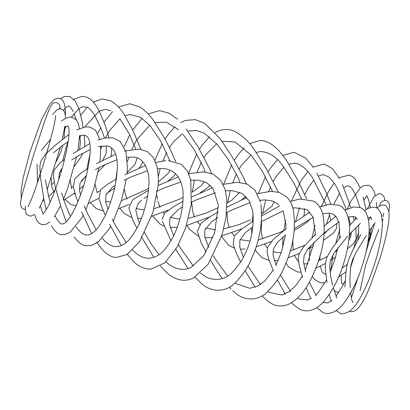 <?xml version="1.0" encoding="UTF-8"?>
<svg xmlns="http://www.w3.org/2000/svg" width="410" height="410" viewBox="0 0 410 410"><rect width="100%" height="100%" fill="white"/><g stroke="black" fill="none" stroke-linecap="round" stroke-linejoin="round"><path stroke-width="0.61" d="M250.131 202.53L230.994 210.361L226.494 212.662M217.935 217.474L211.642 221.718L204.774 230.041L204.831 237.257L208.787 247.353M213.333 255.789L215.301 259.115L227.704 276.12M232.731 290.628L234.397 292.099C243.412 301.063 257.859 301.268 266.879 292.356C275.453 284.079 281.86 274.182 286.098 262.666C293.678 244.944 296.035 227.089 293.165 209.095C291.966 204.088 289.624 199.87 286.144 196.451L278.995 192.346L270.574 191.367L257.408 193.735M260.017 200.28L264.845 199.916L272.404 200.946L278.682 204.59M235.068 282.982L235.904 283.592L249.705 288.286L257.757 286.077L264.87 280.927L273.301 270.077M276.012 265.188L281.731 251.171L285.38 235.135M285.908 229.477L285.98 224.726L283.079 210.725M230.953 288.912L229.303 287.2M222.307 278.636L217.192 271.205L210.663 260.417M206.086 252.176L201.125 242.525L197.353 231.291L201.12 223.178L209.028 217.408L218.412 211.857M226.863 207.188L246.912 197.492M283.172 210.832L261.39 221.559M252.801 226.95L245.528 232.47L239.891 240.07L239.768 247.23L243.432 257.352M247.85 266.008L260.575 284.714M267.838 291.433L269.365 292.448L281.844 295.01L289.516 291.474L296.322 284.955L302.534 275.725M262.01 295.835L266.013 299.71L270.195 302.785C275.699 306.367 281.685 306.926 288.163 304.456C303.226 297.44 311.882 279.215 317.724 263.061C323.69 246.963 325.489 231.137 323.126 215.583C321.763 209.223 318.708 204.431 313.968 201.207L300.028 198.978L290.116 201.474M292.889 208.085L295.015 207.767L306.982 209.7L312.938 216.962L315.213 231.952L314.993 235.847M305.245 270.497L314.239 241.895M279.851 205.774L261.708 215.834M253.247 221.159L240.931 229.641L234.453 235.893L233.141 244.304L236.104 252.647L240.67 262.205M245.088 270.708L255.22 287.354M313.317 217.305L294.39 228.534M285.667 234.909L277.58 242.166L273.496 248.706L273.111 255.389L276.186 265.624M280.353 274.859L290.562 291.418M297.583 298.075L299.274 299.049L307.592 299.971L311.328 298.383M291.592 302.713L294.129 305.26L299.659 309.135C302.534 310.636 305.67 311.149 309.058 310.672C314.624 309.55 319.703 306.321 324.305 300.991C333.161 289.87 339.644 277.216 343.754 263.03C347.009 252.837 348.92 242.658 349.489 232.496C349.832 226.264 349.166 220.565 347.495 215.399C345.861 210.648 343.18 207.301 339.465 205.354L329.174 204.206L319.749 207.111M322.67 213.846L328.471 213.113L333.033 214.148L336.323 216.921L338.947 222.804L339.711 234.868L339.408 238.456M315.746 295.036L318.565 292.069L326.585 279.799M330.065 272.471L334.709 259.945L337.927 247.655M309.934 212.165L294.646 222.353M286.149 228.734L273.465 239.225L267.346 247.63L267.146 253.057L269.232 260.519L273.327 270.697M277.416 279.805L285.293 294.303M339.27 221.672L324.156 232.988M323.295 233.71L307.772 248.962L304.117 255.64L303.538 262.072L305.65 271.861M309.33 282.162L316.356 295.958M322.901 302.503L327.631 302.923L332.095 300.335M316.71 307.628L323.039 312.481C325.955 313.973 329.553 313.783 333.827 311.907C337.784 309.842 341.474 306.511 344.887 301.909C352.62 290.71 358.514 278.272 362.558 264.609C365.771 254.569 367.872 244.632 368.856 234.786C369.702 226.709 368.979 219.832 366.683 214.163C365.172 210.914 363.111 208.731 360.503 207.609L353.553 206.999L344.959 210.274M348.069 217.213L350.078 216.623L354.727 216.705L356.234 217.787L357.341 219.452M336.046 296.22L342.775 285.637L345.276 280.583M350.427 268.017L354.348 255.743M357.848 240.075L358.483 235.36L358.699 224.875M335.831 216.321L324.341 225.992M315.818 234.013L303.087 247.343L298.798 254.666L298.295 259.525L299.331 266.023L302.59 277.462M306.05 287.63L310.841 298.654M360.354 223.394L349.397 234.274M347.685 236.155L334.252 252.734L330.537 260.237L329.655 266.218L330.675 276.355L332.618 285.36M333.294 287.938L336.866 298.106M336.22 310.519L340.018 313.163C341.207 314.485 344.292 313.911 349.274 311.451C352.118 309.406 354.87 306.388 357.525 302.395C363.706 292.473 368.764 281.491 372.705 269.447C378.486 253.226 381.736 237.851 382.453 223.322L381.285 214.317C379.209 209.787 377.384 207.552 375.806 207.609L373.131 207.117L368.344 208.295L364.49 210.622M367.985 217.859L370.799 217.018L371.701 219.914M356.398 217.971L349.438 225.823M350.678 293.073L354.588 285.263M369.005 242.141L371.562 227.601M341.017 236.355L331.536 249.213L326.693 257.685L325.289 264.03L325.417 270.113L327.001 282.567M329.286 294.508L331.152 301.078M375.232 222.497L369.087 231.25M366.32 235.478L356.638 251.412L352.784 259.166L350.796 265.731L349.935 277.965L350.263 287.907M350.668 292.94L351.59 299.069L352.733 302.611M349.704 311.144L350.13 311.313C350.883 312.071 352.784 311.733 355.829 310.308C360.267 306.921 365.049 298.829 370.168 286.026L379.752 258.956C383.212 247.958 385.907 237.431 387.834 227.371C389.075 220.898 389.423 215.619 388.875 211.539C387.035 206.696 385.59 204.605 384.544 205.256L382.781 204.964L379.44 205.979L376.882 208.126M381.577 215.347L382.099 214.994M370.553 216.998L368.534 220.38M360.79 234.448L353.266 249.116L348.684 259.412L346.737 266.638L345.871 273.224L344.902 287.02M383.14 219.012L382.376 220.826M378.845 229.472L371.091 249.244L365.5 265.624L360.052 290.782M358.545 300.832L358.53 301.34M388.823 211.258L389.5 207.373L389.315 203.878L387.727 201.418L386.24 200.608L384.862 200.408L382.161 201.32L380.752 202.796L379.445 205.974M367.842 242.797L370.758 233.413M379.926 204.923L379.686 205.835M374.335 224.219L365.848 252.688M358.448 276.273L351.56 297.265M383.647 213.113L383.099 216.762M382.484 220.565L382.392 221.123M367.35 208.798L374.11 196.564L379.035 193.674L380.746 193.843L382.274 194.586L384.139 197.031L384.785 200.408M369.912 235.36L370.968 232.116M353.681 248.27L358.776 231.922M376.313 202.448L376.81 208.085M338.675 292.607L335.329 291.397L333.94 290.183M347.203 209.131L350.878 201.207L360.39 187.688L363.347 185.786L368.226 185.228L370.358 186.191L371.998 187.698L374.386 192.167L375.299 195.37M343.903 283.438L342.007 283.992M341.991 283.976L341.602 283.187L341.094 275.346M349.161 237.246L350.406 233.187M355.142 219.304L355.854 217.418M363.916 199.906L366.858 196.057M330.624 271.159L333.12 254.548M335.739 243.325L339.793 229.292M366.755 195.754L366.509 195.652C366.068 195.027 368.19 196.467 370.117 206.276L370.348 207.532M363.173 196.99L366.002 209.592M369.4 230.784L369.969 235.945M346.019 271.768L338.629 276.97M324.935 282.808L320.148 282.695L314.46 279.42L312.333 276.325M338.645 178.514L340.09 177.433L349.13 175.131L352.569 176.623L355.393 179.232L360.205 187.841M325.873 274.521L322.275 272.342L320.225 266.187M319.851 260.222L320.046 255.64M326.503 224.05L329.599 214.748M333.96 203.929L339.7 193.146M343.852 187.959L346.23 186.227L348.495 185.848L350.335 186.847C352.436 188.636 354.604 192.408 356.833 198.163L359.821 207.342M309.304 260.739L309.709 252.396L310.544 245.677M311.969 237.79L314.998 225.423M321.425 206.425L328.005 192.392L334.14 183.101M353.123 259.919L352.2 260.673M347.162 264.547L342.089 268.058M342.463 184.679L348.5 200.864L350.642 207.742M353.128 216.331L354.204 220.329M355.895 227.54L356.193 239.071L353.487 243.555L347.393 248.942M335.549 257.178L330.491 260.401M325.335 263.456L315.818 268.263M300.981 272.173L297.383 271.948L288.614 267.033L285.98 262.969M312.712 167.234L324.146 163.974L332.5 168.653L339.224 178.058M298.516 261.8L294.426 255.517M293.145 250.049L292.817 239.906M295.507 221.728L299.52 207.578M304.732 194.56L308.52 187.385L313.916 179.913M318.462 176.115L321.02 175.024L324.264 174.829L329.045 177.233C332.013 179.821 334.796 183.588 337.394 188.528L344.431 204.605L346.204 209.618M282.659 248.111L282.951 237.103M258.059 240.045L279.722 232.511L283.756 230.594L285.673 220.37M291.423 201.033L301.109 180.6L307.864 171.534M308.151 263.804L303.743 263.886M348.572 217.044L350.499 224.562M351.401 232.132L350.683 236.79L348.802 240.496M337.307 250.464L334.591 252.227M327.149 256.619L318.483 260.801M316.802 173.092L325.601 191.224L330.793 203.995M334.893 215.388L335.303 216.726M336.8 223.281L336.441 228.621L333.32 233.259L323.341 240.393M313.455 246.123L307.459 249.377M299.223 253.426L287.871 257.967M278.293 260.345L274.403 260.729M282.582 155.467L294.047 152.243L305.798 158.198L313.045 166.998M281.265 252.606L277.283 252.596L272.947 251.714M267.248 248.009L264.568 244.196M262.549 238.953L261.436 232.593L261.477 221.513M262.492 213.63L265.747 199.921M268.652 191.485L270.605 186.811M273.188 181.492L276.125 176.438L283.915 167.213M288.85 164.169L294.81 163.185C300.602 163.785 306.521 168.664 312.579 177.832L326.191 204.851M269.211 260.458L262.185 257.813L256.686 252.119L255.184 249.382M251.73 233.567L251.704 227.699M252.088 221.907L253.093 214.399M258.418 193.443L265.46 176.715M268.068 171.99L270.159 168.643L277.416 159.633M329.143 213.149L330.701 220.426M328.656 229.298L324.079 234.007M304.804 245.318L290.131 250.966M249.572 143.761L259.207 140.599C269.683 139.661 279.312 149.747 286.949 161.227L298.019 180.641L306.639 198.799M310.185 218.853L307.572 221.897L299.613 227.319L294.231 230.317M271.118 241.592L255.999 246.979M240.05 239.609L249.869 241.085M245.129 249.029L240.234 249.121M234.402 235.965L231.814 232.844M229.221 227.724L227.652 221.83L226.961 212.416M227.734 202.704L230.271 190.578M232.865 182.486L236.462 173.989M239.102 169.017L241.587 165.056L251.038 155.062M256.178 152.428L260.56 151.551C269.098 151.951 276.719 156.953 283.428 166.562L294.129 183.506L301.504 198.804M234.264 248.111L228.698 245.39L221.543 236.437M223.64 184.182L231.629 165.03M234.269 160.397L238.584 154.063L244.14 147.887M304.476 208.495L304.21 214.62L303.605 216.116M215.147 132.625L216.352 131.969C222.379 128.863 228.493 128.663 234.684 131.369C242.515 135.705 249.039 141.773 254.246 149.578L266.592 169.217L278.354 192.162M223.696 228.944L239.184 224.562L250.474 219.832M215.506 229.764L205.584 228.119M199.808 224.506L197.523 222.025M194.555 217.013L192.869 212.062L191.619 202.135M192.152 192.259L194.571 179.99M197.056 172.144L201.305 162.37M203.995 157.573L206.153 154.293L216.711 143.751M209.5 136.781L202.027 145.335L199.388 149.296M196.718 153.909L188.538 173.312M186.97 225.423L189.251 229.175L198.486 236.314M204.959 237.769L213.021 237.615M222.071 141.25L235.243 142.029L251.197 155.252L262.508 171.575L272.476 191.357M274.085 201.582L272.05 206.051L261.724 214.076M221.692 235.975L242.054 228.785M180.784 122.549L185.581 120.396L195.401 119.623L204.59 123.364L220.129 138.631L232.562 157.46L243.197 176.818L246.313 183.757M188.533 218.34L205.646 213.277L218.458 207.619M227.027 203.109L231.583 200.336L239.794 192.3M179.805 219.181L170.278 217.443M164.308 213.477L163.165 212.247M160.013 207.347L157.85 201.038M154.898 160.361L162.227 143.746M164.984 139.057L168.792 133.578L175.014 126.772M152.663 216.008L160.166 224.219L163.749 225.987M170.191 227.381L177.212 227.278M157.481 199.209L156.989 195.36M158.352 176.192L160.208 168.669M162.826 160.956L166.721 152.335M169.438 147.579L173.573 141.742L182.429 133.67M187.821 131.154L196.205 130.385L204.175 133.158L217.29 144.407L228.534 159.879L238.256 177.919L239.881 182.378M245.764 196.262L242.023 199.614M209.874 216.875L186.437 225.561M183.183 134.516L194.007 149.399L203.739 167.844L205.118 171.995M204.482 181.625L201.187 185.725L192.1 192.29M183.121 197.338L179.785 199.05L153.986 208.777M144.335 209.838L138.739 209.115L136.002 208.172M131.728 217.592L123.933 213.287L119.961 208.27M115.856 179.411L117.26 169.863M124.102 146.775L129.729 134.895M132.655 129.96L142.198 118.29M148.077 113.908L159.623 110.649L169.243 113.247L177.443 119.207M137.606 218.402L141.424 218.279M127.074 199.178L124.932 192.674L124.409 189.384M127.423 161.642L128.817 157.148M131.789 149.409L136.54 140.071L149.712 125.193M154.975 122.539L166.491 122.236L178.524 129.714M186.094 128.853L198.076 147.031L209.91 169.284L211.57 173.425M210.274 185.238L208.926 186.617L199.988 192.992M168.156 210.089L151.664 216.296M124.999 115.758L129.929 114.472L140.727 117.316L150.357 126.008L160.869 141.337L169.842 160.643M170.027 170.14L168.582 172.876L158.378 182.04M148.604 188.246L145.596 189.989L121.37 200.705M110.556 202.181L105.606 201.254M103.469 210.96L96.124 208.541L90.333 202.632M85.926 176.772L86.003 175.752M86.746 169.335L90.036 154.114M97.754 133.414L100.747 127.592M104.027 122.139L112.499 111.684M118.49 107.036L129.791 103.735L139.871 106.974C145.212 110.582 149.804 115.154 153.642 120.683L164.523 138.201L169.279 147.272L175.803 161.637M97.175 192.869L95.084 184.331M100.778 149.014L101.931 145.945M105.472 137.945L109.588 130.611L120.012 118.68M175.67 173.773L173.835 176.039L167.972 181.005M129.206 204.446L118.659 208.716M119.889 118.777L129.406 134.249L135.684 149.03M137.15 158.045L135.085 164.225L127.131 172.636M99.866 190.906L96.955 192.346M76.122 205.825L70.633 204.395L65.123 199.475M60.921 172.502L61.285 169.243M62.694 160.792L66.184 147.185L67.988 141.706M80.796 115.246L87.176 107.256M93.362 102.126L102.069 98.943L110.392 100.609C115.927 103.827 120.525 108.455 124.184 114.492L132.83 130.329L140.881 149.307M75.189 194.355L74.246 193.417M71.637 188.682L70.289 180.461M79.458 138.59L80.785 135.531M85.136 126.956L86.018 125.46L99.21 111.11M99.251 111.084L105.334 109.367L110.797 110.71M142.839 161.74L140.21 166.716L138.985 168.156M114.569 188.041L106.451 193.648M98.964 198.261L88.657 203.324M94.341 114.713L101.27 128.899L104.509 138.119M106.328 145.873L106.072 153.74L102.608 160.402M86.105 176.623L81.385 180.497M73.282 186.463L71.345 187.734M73.851 99.235L82.323 96.288L87.017 97.267C90.718 98.477 94.715 102.93 99.01 110.623L105.032 124.906L109.121 137.591M94.162 114.431C90.917 109.88 88.473 107.43 86.817 107.087L82.512 106.805L78.94 108.66M54.233 192.326L51.67 186.857L51.306 177.827M64.088 130.734L66.179 126.306M71.401 117.152L78.884 108.701M111.551 147.928L111.443 154.508L110.849 156.333M105.273 164.446L98.118 171.939M83.568 185.72L79.381 189.323M74.774 193.018L63.878 200.136M74.041 113.529L76.132 119.551M79.812 135.782L80.406 141.875L79.591 149.368M59.67 176.577L58.686 177.622M54.181 182.214L51.378 184.869M60.367 98.61L64.683 96.386L70.038 96.586L75.266 100.978L79.15 109.301L82.225 122.144L83.102 127.346M73.272 111.751C71.53 108.276 70.141 106.395 69.116 106.113L68.475 106.036L66.574 107.025L65.154 108.337M42.727 200.967L44.07 200.172M39.114 177.638L39.324 176.336M63.453 110.357L64.662 108.881M84.219 135.238L84.819 142.316L84.747 146.303M82.912 153.15L80.596 157.399L74.348 166.404M54.945 190.43L48.723 196.595M21.258 198.486L21.053 191.198L23.119 177.935L30.063 151.664L41.543 119.843L49.507 104.57L54.151 99.507L57.764 98.144L59.942 98.441C60.998 98.918 64.857 99.656 65.313 110.659L65.395 114.59M58.994 108.973L60.152 107.492M64.949 126.931L64.057 137.996M62.92 145.207L60.516 152.592L56.406 161.463M25.292 209.336L23.841 209.136C21.868 208.685 20.756 206.794 20.5 203.462C20.679 200.915 21.474 196.995 22.888 191.706L32.764 157.691L43.137 125.711C45.71 118.141 47.98 112.155 49.943 107.758L52.131 104.13C53.377 102.792 55.001 102.305 57.01 102.679L59.363 104.447L60.167 107.077L59.896 108.891M37.484 182.235L40.113 173.809M46.474 153.273L49.046 144.93M25.369 205.892C25.072 215.87 27.352 214.256 29.33 215.901L30.975 216.075L34.778 214.379M65.61 118.362L64.831 112.478L63.324 110.234L61.285 109.086L59.711 108.896L56.887 109.772L52.541 114.636M28.023 206.66L31.037 200.316C33.712 193.576 36.475 185.797 39.324 176.987C44.808 160.336 49.533 143.91 53.51 127.72C55.114 120.238 55.796 116.153 55.56 115.471M39.304 208.136L43.757 198.517M47.155 189.748L60.362 147.123M62.253 139.405L64.872 126.106M34.983 215.235C36.818 221.861 39.134 223.224 39.862 223.65L41.846 224.511L44.27 224.659L46.622 224.009L49.876 221.902M79.427 128.55L78.382 123.574L76.532 120.022L72.473 117.342L69.869 117.137L65.913 118.218L61.3 121.099M42.789 214.005C42.999 214.507 44.644 212.206 47.729 207.101C50.666 201.397 53.449 194.806 56.073 187.334C61.772 171.585 65.897 155.733 68.455 139.779C69.09 134.875 69.234 131.092 68.89 128.443L68.086 125.767M54.371 216.762L60.572 205.753M63.176 199.926L67.819 187.847L76.716 156.394M77.879 150.434L79.632 135.52M40.472 205.881L42.189 211.698L43.219 213.692M68.096 125.783L64.724 127.054M50.614 139.21L41.384 150.285M37.049 164.272L37.5 182.496M68.988 134.403L54.499 145.857L45.146 154.693L40.856 161.181L39.862 166.296L40.462 177.074L43.706 198.225L46.166 209.843M51.588 225.725C55.35 232.839 59.122 234.392 60.936 234.612L64.79 234.617L70.069 232.265L81.718 217.992L83.138 215.383M99.82 139.349L95.684 130.39L89.954 127.069L85.721 126.885L76.573 129.842M55.027 215.809L57.395 220.134C59.921 223.194 61.31 224.449 61.572 223.896C62.048 224.265 63.196 223.906 65.011 222.814C66.563 221.738 68.393 219.611 70.499 216.424C74.097 210.612 77.305 203.79 80.135 195.965C85.398 181.953 88.714 167.721 90.092 153.268C90.405 148.389 90.169 144.366 89.39 141.189C88.662 137.888 87.135 135.935 84.808 135.331L82.087 135.29L79.617 135.838M85.716 210.151L93.664 189.143L98.974 167.485M99.85 161.868L100.44 156.62L100.686 146.027M68.204 141.568L62.925 145.207L53.525 152.776M45.269 179.657L48.457 195.488L50.174 202.109M89.851 143.556L73.149 153.494M64.519 159.434L59.824 163.103L54.033 170.252L53.295 175.803L55.027 185.986L61.249 207.906L66.236 221.784M74.179 237.047C78.592 242.72 82.502 245.626 85.921 245.769L91.374 245.446L98.313 241.818L108.604 229.749L110.649 226.31M127.033 173.671L127.418 168.315L125.947 151.715L120.068 141.265L112.724 137.816L105.247 137.98L97.913 140.005M75.947 226.648L78.597 230.123C81.621 233.3 84.024 234.899 85.803 234.915C87.499 235.166 90.989 235.699 97.308 228.524C102.91 221.123 107.461 211.949 110.951 200.997C114.692 189.999 116.819 178.873 117.342 167.613C117.506 161.074 116.594 155.8 114.61 151.792C112.647 148.236 110.075 146.288 106.887 145.95L98.231 146.672M113.237 221.4L121.452 200.439L126.352 179.114M90.226 149.532L79.586 155.031L71.606 160.064M62.223 168.023L59.445 172.805L58.743 179.488M61.572 192.879L65.318 204.252L70.382 216.603M115.651 154.221L96.473 163.718M87.93 168.618L81.011 173.061L74.84 178.724L73.334 186.868L76.04 196.908L77.828 201.879M81.692 211.842L91.63 233.628M96.627 242.12L101.67 248.839C106.667 254.39 111.453 257.275 116.025 257.495L127.1 254.538L139.682 241.469L152.827 212.718L158.193 185.479L158.403 177.725L157.168 167.06L153.407 157.645L147.19 151.49L139.19 149.102L124.45 151.07M102.223 238.22L104.919 241.085C108.281 244.37 111.725 246.195 115.256 246.559C120.125 246.83 124.737 244.555 129.094 239.737C135.833 231.645 140.927 221.636 144.371 209.71C146.729 202.048 148.189 194.237 148.743 186.294C150.414 171.472 143.91 156.666 132.789 157.163L127.049 157.312M116.932 159.7L102.884 165.609L95.345 169.617M86.402 175.439L79.96 183.301L79.525 190.537L80.483 195.011M84.286 205.861L87.863 214.169L96.171 229.836M145.514 165.548L124.794 174.788M116.271 179.19L107.856 183.993L100.696 189.733L99.015 198.517L102.249 208.106L105.355 215.173M109.634 224.244L121.242 245.575M127.141 254.133L132.825 260.693C138.073 266.341 144.089 269.16 150.875 269.144L164.83 262.861L177.171 247.045L185.597 228.109L191.311 204.134L190.752 179.805L187.314 170.975L181.22 164.241L168.366 160.602M165.84 160.669L155.047 162.498M132.256 249.7L135.197 252.442C139.892 256.501 144.663 258.418 149.522 258.192C154.606 257.695 159.141 255.389 163.124 251.274C170.422 243.207 175.731 233.372 179.057 221.769C181.717 213.292 183.07 204.646 183.121 195.821C183.203 188.836 181.65 182.624 178.458 177.181C173.671 170.652 167.203 167.828 159.065 168.72L157.537 168.838M147.533 170.791L131.236 176.848L123.953 180.344M115.164 185.31L112.366 187.247L105.929 194.95L105.78 202.263L107.927 209.279M112.191 218.914L115.441 225.305L126.172 242.535M180.856 182.019L163.37 188.231L156.272 191.506M188.38 173.768L203.514 171.887L213.123 174.091L220.688 180.374L225.105 189.41L226.873 199.516L226.018 217.454L221.979 235.043L208.075 264.394L193.751 277.77C190.25 279.605 186.555 280.43 182.67 280.245C176.459 279.497 171.006 276.801 166.311 272.163L160.397 265.962M153.837 257.342L141.404 236.78M136.899 228.247L132.881 220.124L128.807 207.957L132.876 199.66L148.405 190.337M190.414 180.226L197.922 180.128L206.286 182.445L212.857 188.113L218.325 204.821L214.635 232.798L203.924 255.466L191.496 267.069C185.674 270.615 176.3 270.359 168.1 263.656L165.809 261.744M178.268 176.894L158.065 185.54M159.049 254.687L151.469 244.411L143.971 231.845M139.482 222.927L137.883 219.15L135.828 210.258L138.319 203.314L141.532 200.208M143.93 198.43L147.595 196.108M215.542 192.772L196.672 199.757L190.947 202.468M182.353 207.029L178.099 209.684L169.991 218.094L169.54 224.68L173.625 235.75M162.35 221.262L170.985 240.721M175.583 248.988L188.011 268.499M194.945 277.124L200.669 282.782C209.853 292.084 224.583 292.837 233.664 284.186C241.797 276.714 247.958 267.709 252.145 257.172C259.843 240.075 262.769 222.44 260.914 204.262M225.387 190.84L232.285 190.655L242.197 193.499L249.203 200.762L252.601 210.555C255.21 230.825 248.521 256.532 231.061 273.608C222.225 281.696 209.751 280.788 202.166 274.198L200.577 272.968M260.478 202.089L255.076 190.173L247.322 184.162L237.544 182.265L223.004 184.346M162.155 219.514L164.395 213.379L174.67 205.933L182.952 201.412M191.424 197.092L212.554 187.713M178.196 244.278L180.851 248.757L193.382 265.998"/></g></svg>
